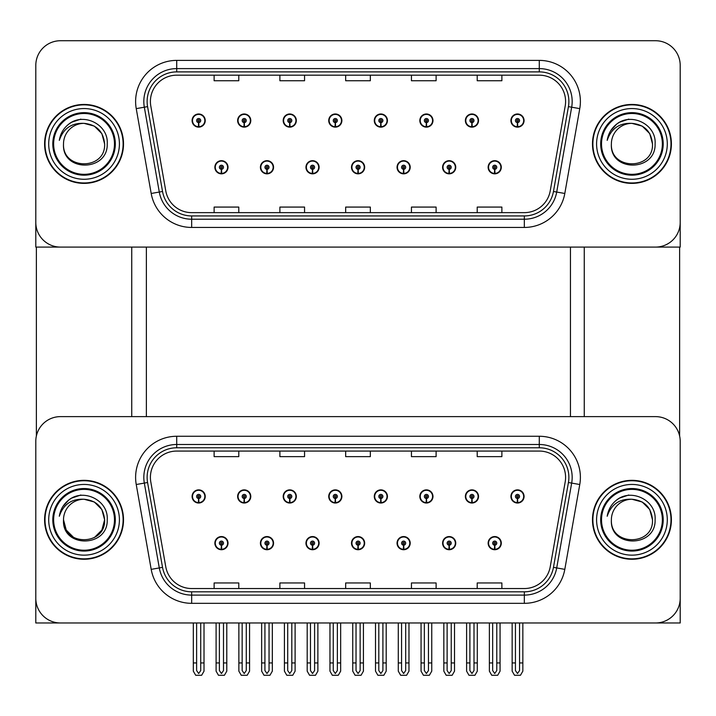 <?xml version="1.0" encoding="UTF-8"?>
<svg xmlns="http://www.w3.org/2000/svg" width="716" height="716" viewBox="0 0 716 716"><rect width="100%" height="100%" fill="white"/><g stroke="black" fill="none" stroke-linecap="round" stroke-linejoin="round"><path stroke-width="1.07" d="M351.502 543.149A6.578 6.578 0 0 0 358.081 549.727A6.578 6.578 0 0 0 364.659 543.149A6.578 6.578 0 0 0 358.081 536.57A6.578 6.578 0 0 0 351.502 543.149M397.049 543.149A6.578 6.578 0 0 0 403.627 549.727A6.578 6.578 0 0 0 410.205 543.149A6.578 6.578 0 0 0 403.627 536.57A6.578 6.578 0 0 0 397.049 543.149M305.956 543.149A6.578 6.578 0 0 0 312.534 549.727A6.578 6.578 0 0 0 319.112 543.149A6.578 6.578 0 0 0 312.534 536.57A6.578 6.578 0 0 0 305.956 543.149M260.409 543.149A6.578 6.578 0 0 0 266.987 549.727A6.578 6.578 0 0 0 273.566 543.149A6.578 6.578 0 0 0 266.987 536.57A6.578 6.578 0 0 0 260.409 543.149M214.863 543.149A6.578 6.578 0 0 0 221.441 549.727A6.578 6.578 0 0 0 228.019 543.149A6.578 6.578 0 0 0 221.441 536.57A6.578 6.578 0 0 0 214.863 543.149M442.595 543.149A6.578 6.578 0 0 0 449.174 549.727A6.578 6.578 0 0 0 455.752 543.149A6.578 6.578 0 0 0 449.174 536.57A6.578 6.578 0 0 0 442.595 543.149M465.373 496.448A6.578 6.578 0 0 0 471.951 503.026A6.578 6.578 0 0 0 478.53 496.448A6.578 6.578 0 0 0 471.951 489.869A6.578 6.578 0 0 0 465.373 496.448M419.827 496.448A6.578 6.578 0 0 0 426.405 503.026A6.578 6.578 0 0 0 432.983 496.448A6.578 6.578 0 0 0 426.405 489.869A6.578 6.578 0 0 0 419.827 496.448M374.28 496.448A6.578 6.578 0 0 0 380.858 503.026A6.578 6.578 0 0 0 387.437 496.448A6.578 6.578 0 0 0 380.858 489.869A6.578 6.578 0 0 0 374.28 496.448M328.733 496.448A6.578 6.578 0 0 0 335.312 503.026A6.578 6.578 0 0 0 341.89 496.448A6.578 6.578 0 0 0 335.312 489.869A6.578 6.578 0 0 0 328.733 496.448M283.187 496.448A6.578 6.578 0 0 0 289.765 503.026A6.578 6.578 0 0 0 296.335 496.448A6.578 6.578 0 0 0 289.765 489.869A6.578 6.578 0 0 0 283.187 496.448M237.64 496.448A6.578 6.578 0 0 0 244.219 503.026A6.578 6.578 0 0 0 250.788 496.448A6.578 6.578 0 0 0 244.219 489.869A6.578 6.578 0 0 0 237.64 496.448M192.094 496.448A6.578 6.578 0 0 0 198.663 503.026A6.578 6.578 0 0 0 205.241 496.448A6.578 6.578 0 0 0 198.663 489.869A6.578 6.578 0 0 0 192.094 496.448M488.142 543.149A6.578 6.578 0 0 0 494.72 549.727A6.578 6.578 0 0 0 501.298 543.149A6.578 6.578 0 0 0 494.72 536.57A6.578 6.578 0 0 0 488.142 543.149M510.92 496.448A6.578 6.578 0 0 0 517.498 503.026A6.578 6.578 0 0 0 524.076 496.448A6.578 6.578 0 0 0 517.498 489.869A6.578 6.578 0 0 0 510.92 496.448M680.2 622.983L680.2 441.28A24.666 24.666 0 0 0 655.534 416.623L60.466 416.623A24.666 24.666 0 0 0 35.8 441.28L35.8 622.983L680.2 622.983M146.377 247.092L146.377 416.623M570.446 247.092L570.446 416.623M351.502 167.258A6.578 6.578 0 0 0 358.081 173.836A6.578 6.578 0 0 0 364.659 167.258A6.578 6.578 0 0 0 358.081 160.688A6.578 6.578 0 0 0 351.502 167.258M397.049 167.258A6.578 6.578 0 0 0 403.627 173.836A6.578 6.578 0 0 0 410.205 167.258A6.578 6.578 0 0 0 403.627 160.688A6.578 6.578 0 0 0 397.049 167.258M305.956 167.258A6.578 6.578 0 0 0 312.534 173.836A6.578 6.578 0 0 0 319.112 167.258A6.578 6.578 0 0 0 312.534 160.688A6.578 6.578 0 0 0 305.956 167.258M260.409 167.258A6.578 6.578 0 0 0 266.987 173.836A6.578 6.578 0 0 0 273.566 167.258A6.578 6.578 0 0 0 266.987 160.688A6.578 6.578 0 0 0 260.409 167.258M214.863 167.258A6.578 6.578 0 0 0 221.441 173.836A6.578 6.578 0 0 0 228.019 167.258A6.578 6.578 0 0 0 221.441 160.688A6.578 6.578 0 0 0 214.863 167.258M442.595 167.258A6.578 6.578 0 0 0 449.174 173.836A6.578 6.578 0 0 0 455.752 167.258A6.578 6.578 0 0 0 449.174 160.688A6.578 6.578 0 0 0 442.595 167.258M465.373 120.565A6.578 6.578 0 0 0 471.951 127.144A6.578 6.578 0 0 0 478.53 120.565A6.578 6.578 0 0 0 471.951 113.987A6.578 6.578 0 0 0 465.373 120.565M419.827 120.565A6.578 6.578 0 0 0 426.405 127.144A6.578 6.578 0 0 0 432.983 120.565A6.578 6.578 0 0 0 426.405 113.987A6.578 6.578 0 0 0 419.827 120.565M374.28 120.565A6.578 6.578 0 0 0 380.858 127.144A6.578 6.578 0 0 0 387.437 120.565A6.578 6.578 0 0 0 380.858 113.987A6.578 6.578 0 0 0 374.28 120.565M328.733 120.565A6.578 6.578 0 0 0 335.312 127.144A6.578 6.578 0 0 0 341.89 120.565A6.578 6.578 0 0 0 335.312 113.987A6.578 6.578 0 0 0 328.733 120.565M283.187 120.565A6.578 6.578 0 0 0 289.765 127.144A6.578 6.578 0 0 0 296.335 120.565A6.578 6.578 0 0 0 289.765 113.987A6.578 6.578 0 0 0 283.187 120.565M237.64 120.565A6.578 6.578 0 0 0 244.219 127.144A6.578 6.578 0 0 0 250.788 120.565A6.578 6.578 0 0 0 244.219 113.987A6.578 6.578 0 0 0 237.64 120.565M192.094 120.565A6.578 6.578 0 0 0 198.663 127.144A6.578 6.578 0 0 0 205.241 120.565A6.578 6.578 0 0 0 198.663 113.987A6.578 6.578 0 0 0 192.094 120.565M488.142 167.258A6.578 6.578 0 0 0 494.72 173.836A6.578 6.578 0 0 0 501.298 167.258A6.578 6.578 0 0 0 494.72 160.688A6.578 6.578 0 0 0 488.142 167.258M510.92 120.565A6.578 6.578 0 0 0 517.498 127.144A6.578 6.578 0 0 0 524.076 120.565A6.578 6.578 0 0 0 517.498 113.987A6.578 6.578 0 0 0 510.92 120.565M680.2 247.092L680.2 65.398A24.666 24.666 0 0 0 655.534 40.731L60.466 40.731A24.666 24.666 0 0 0 35.8 65.398L35.8 247.092L680.2 247.092M44.598 519.798A39.461 39.461 0 0 0 84.058 559.259A39.461 39.461 0 0 0 123.519 519.798A39.461 39.461 0 0 0 84.058 480.338A39.461 39.461 0 0 0 44.598 519.798M592.481 519.798A39.461 39.461 0 0 0 631.942 559.259A39.461 39.461 0 0 0 671.402 519.798A39.461 39.461 0 0 0 631.942 480.338A39.461 39.461 0 0 0 592.481 519.798M150.405 477.375A26.313 26.313 0 0 1 176.718 451.071L539.282 451.071A26.313 26.313 0 0 1 565.192 481.949L550.228 566.795A26.313 26.313 0 0 1 524.327 588.534L191.673 588.534A26.313 26.313 0 0 1 165.772 566.795L150.808 481.949A26.313 26.313 0 0 1 150.405 477.375M147.12 477.375A29.598 29.598 0 0 0 147.568 482.512L162.532 567.358A29.598 29.598 0 0 0 191.673 591.819L524.327 591.819A29.598 29.598 0 0 0 553.468 567.358L568.432 482.512A29.598 29.598 0 0 0 539.282 447.777L176.718 447.777A29.598 29.598 0 0 0 147.12 477.375M136.237 484.517A41.107 41.107 0 0 1 176.718 436.268L539.282 436.268A41.107 41.107 0 0 1 579.763 484.517L564.808 569.363A41.107 41.107 0 0 1 524.327 603.328L191.673 603.328A41.107 41.107 0 0 1 151.192 569.363L136.237 484.517L144.328 483.085A32.882 32.882 0 0 1 176.718 444.493L539.282 444.493A32.882 32.882 0 0 1 571.672 483.085L556.708 567.931A32.882 32.882 0 0 1 524.327 595.103L191.673 595.103A32.882 32.882 0 0 1 159.292 567.931L144.328 483.085A32.882 32.882 0 0 1 143.826 477.375M655.534 416.623L60.466 416.623M35.8 441.28L35.8 598.316A24.666 24.666 0 0 0 60.466 622.983L655.534 622.983A24.666 24.666 0 0 0 680.2 598.316L680.2 441.28M345.667 451.071L345.667 456.638L370.333 456.638L370.333 451.071M279.893 451.071L279.893 456.638L304.56 456.638L304.56 451.071M214.12 451.071L214.12 456.638L238.786 456.638L238.786 451.071M411.44 451.071L411.44 456.638L436.107 456.638L436.107 451.071M477.214 451.071L477.214 456.638L501.88 456.638L501.88 451.071M370.333 588.534L370.333 582.958L345.667 582.958L345.667 588.534M304.56 588.534L304.56 582.958L279.893 582.958L279.893 588.534M238.786 588.534L238.786 582.958L214.12 582.958L214.12 588.534M436.107 588.534L436.107 582.958L411.44 582.958L411.44 588.534M501.88 588.534L501.88 582.958L477.214 582.958L477.214 588.534M44.598 143.916A39.461 39.461 0 0 0 84.058 183.377A39.461 39.461 0 0 0 123.519 143.916A39.461 39.461 0 0 0 84.058 104.447A39.461 39.461 0 0 0 44.598 143.916M592.481 143.916A39.461 39.461 0 0 0 631.942 183.377A39.461 39.461 0 0 0 671.402 143.916A39.461 39.461 0 0 0 631.942 104.447A39.461 39.461 0 0 0 592.481 143.916M150.405 101.493A26.313 26.313 0 0 1 176.718 75.18L539.282 75.18A26.313 26.313 0 0 1 565.192 106.058L550.228 190.904A26.313 26.313 0 0 1 524.327 212.643L191.673 212.643A26.313 26.313 0 0 1 165.772 190.904L150.808 106.058A26.313 26.313 0 0 1 150.405 101.493M147.12 101.493A29.598 29.598 0 0 0 147.568 106.63L162.532 191.476A29.598 29.598 0 0 0 191.673 215.937L524.327 215.937A29.598 29.598 0 0 0 553.468 191.476L568.432 106.63A29.598 29.598 0 0 0 539.282 71.895L176.718 71.895A29.598 29.598 0 0 0 147.12 101.493M136.237 108.626A41.107 41.107 0 0 1 176.718 60.386L539.282 60.386A41.107 41.107 0 0 1 579.763 108.626L564.808 193.472A41.107 41.107 0 0 1 524.327 227.446L191.673 227.446A41.107 41.107 0 0 1 151.192 193.472L136.237 108.626L144.328 107.203A32.882 32.882 0 0 1 176.718 68.602L539.282 68.602A32.882 32.882 0 0 1 571.672 107.203L556.708 192.049A32.882 32.882 0 0 1 524.327 219.221L191.673 219.221A32.882 32.882 0 0 1 159.292 192.049L144.328 107.203A32.882 32.882 0 0 1 143.826 101.493M655.534 40.731L60.466 40.731M35.8 65.398L35.8 222.425A24.666 24.666 0 0 0 60.466 247.092L655.534 247.092A24.666 24.666 0 0 0 680.2 222.425L680.2 65.398M553.468 191.476L556.708 192.049L571.672 107.203L579.763 108.626M345.667 75.18L345.667 80.747L370.333 80.747L370.333 75.18M279.893 75.18L279.893 80.747L304.56 80.747L304.56 75.18M214.12 75.18L214.12 80.747L238.786 80.747L238.786 75.18M411.44 75.18L411.44 80.747L436.107 80.747L436.107 75.18M477.214 75.18L477.214 80.747L501.88 80.747L501.88 75.18M370.333 212.643L370.333 207.076L345.667 207.076L345.667 212.643M304.56 212.643L304.56 207.076L279.893 207.076L279.893 212.643M238.786 212.643L238.786 207.076L214.12 207.076L214.12 212.643M436.107 212.643L436.107 207.076L411.44 207.076L411.44 212.643M501.88 212.643L501.88 207.076L477.214 207.076L477.214 212.643M496.779 622.983L496.779 670.57L494.72 673.505L492.671 670.57L492.671 662.935L489.377 662.935L489.377 671.16L491.749 675.269L497.692 675.269L500.063 671.16L500.063 622.983M494.631 545.198L494.452 549.306A6.167 6.167 0 0 1 488.554 543.149A6.167 6.167 0 0 1 494.72 536.982A6.167 6.167 0 0 1 500.887 543.149A6.167 6.167 0 0 1 494.989 549.306L494.81 545.198A2.058 2.058 0 0 0 496.779 543.149A2.058 2.058 0 0 0 494.72 541.09A2.058 2.058 0 0 0 492.671 543.149A2.058 2.058 0 0 0 494.631 545.198L494.684 543.972A0.823 0.823 0 0 1 493.897 543.149A0.823 0.823 0 0 1 494.72 542.325A0.823 0.823 0 0 1 495.544 543.149A0.823 0.823 0 0 1 494.756 543.972L494.81 545.198M489.377 622.983L489.377 662.935M492.671 622.983L492.671 662.935M496.779 662.935L500.063 662.935M519.556 622.983L519.556 670.57L517.498 673.505L515.439 670.57L515.439 662.935L512.155 662.935L512.155 671.16L514.527 675.269L520.469 675.269L522.841 671.16L522.841 622.983M517.408 498.506L517.229 502.614A6.167 6.167 0 0 1 511.331 496.448A6.167 6.167 0 0 1 517.498 490.281A6.167 6.167 0 0 1 523.664 496.448A6.167 6.167 0 0 1 517.766 502.614L517.587 498.506A2.058 2.058 0 0 0 519.556 496.448A2.058 2.058 0 0 0 517.498 494.398A2.058 2.058 0 0 0 515.439 496.448A2.058 2.058 0 0 0 517.408 498.506L517.462 497.271A0.823 0.823 0 0 1 516.675 496.448A0.823 0.823 0 0 1 517.498 495.624A0.823 0.823 0 0 1 518.321 496.448A0.823 0.823 0 0 1 517.534 497.271L517.587 498.506M512.155 622.983L512.155 662.935M515.439 622.983L515.439 662.935M519.556 662.935L522.841 662.935M494.631 169.316L494.452 173.424A6.167 6.167 0 0 1 488.554 167.258A6.167 6.167 0 0 1 494.72 161.091A6.167 6.167 0 0 1 500.887 167.258A6.167 6.167 0 0 1 494.989 173.424L494.81 169.316A2.058 2.058 0 0 0 496.779 167.258A2.058 2.058 0 0 0 494.72 165.208A2.058 2.058 0 0 0 492.671 167.258A2.058 2.058 0 0 0 494.631 169.316L494.684 168.081A0.823 0.823 0 0 1 493.897 167.258A0.823 0.823 0 0 1 494.72 166.443A0.823 0.823 0 0 1 495.544 167.258A0.823 0.823 0 0 1 494.756 168.081L494.81 169.316M517.408 122.615L517.229 126.723A6.167 6.167 0 0 1 511.331 120.565A6.167 6.167 0 0 1 517.498 114.399A6.167 6.167 0 0 1 523.664 120.565A6.167 6.167 0 0 1 517.766 126.723L517.587 122.615A2.058 2.058 0 0 0 519.556 120.565A2.058 2.058 0 0 0 517.498 118.507A2.058 2.058 0 0 0 515.439 120.565A2.058 2.058 0 0 0 517.408 122.615L517.462 121.389A0.823 0.823 0 0 1 516.675 120.565A0.823 0.823 0 0 1 517.498 119.742A0.823 0.823 0 0 1 518.321 120.565A0.823 0.823 0 0 1 517.534 121.389L517.587 122.615M471.862 122.615L471.683 126.723A6.167 6.167 0 0 1 465.785 120.565A6.167 6.167 0 0 1 471.951 114.399A6.167 6.167 0 0 1 478.118 120.565A6.167 6.167 0 0 1 472.22 126.723L472.041 122.615A2.058 2.058 0 0 0 474.001 120.565A2.058 2.058 0 0 0 471.951 118.507A2.058 2.058 0 0 0 469.893 120.565A2.058 2.058 0 0 0 471.862 122.615L471.916 121.389A0.823 0.823 0 0 1 471.128 120.565A0.823 0.823 0 0 1 471.951 119.742A0.823 0.823 0 0 1 472.775 120.565A0.823 0.823 0 0 1 471.987 121.389L472.041 122.615M426.315 122.615L426.136 126.723A6.167 6.167 0 0 1 420.238 120.565A6.167 6.167 0 0 1 426.405 114.399A6.167 6.167 0 0 1 432.571 120.565A6.167 6.167 0 0 1 426.673 126.723L426.494 122.615A2.058 2.058 0 0 0 428.454 120.565A2.058 2.058 0 0 0 426.405 118.507A2.058 2.058 0 0 0 424.346 120.565A2.058 2.058 0 0 0 426.315 122.615L426.369 121.389A0.823 0.823 0 0 1 425.581 120.565A0.823 0.823 0 0 1 426.405 119.742A0.823 0.823 0 0 1 427.228 120.565A0.823 0.823 0 0 1 426.441 121.389L426.494 122.615M380.769 122.615L380.59 126.723A6.167 6.167 0 0 1 374.692 120.565A6.167 6.167 0 0 1 380.858 114.399A6.167 6.167 0 0 1 387.025 120.565A6.167 6.167 0 0 1 381.127 126.723L380.948 122.615A2.058 2.058 0 0 0 382.908 120.565A2.058 2.058 0 0 0 380.858 118.507A2.058 2.058 0 0 0 378.8 120.565A2.058 2.058 0 0 0 380.769 122.615L380.822 121.389A0.823 0.823 0 0 1 380.035 120.565A0.823 0.823 0 0 1 380.858 119.742A0.823 0.823 0 0 1 381.682 120.565A0.823 0.823 0 0 1 380.894 121.389L380.948 122.615M335.222 122.615L335.043 126.723A6.167 6.167 0 0 1 329.145 120.565A6.167 6.167 0 0 1 335.312 114.399A6.167 6.167 0 0 1 341.478 120.565A6.167 6.167 0 0 1 335.58 126.723L335.401 122.615A2.058 2.058 0 0 0 337.361 120.565A2.058 2.058 0 0 0 335.312 118.507A2.058 2.058 0 0 0 333.253 120.565A2.058 2.058 0 0 0 335.222 122.615L335.276 121.389A0.823 0.823 0 0 1 334.488 120.565A0.823 0.823 0 0 1 335.312 119.742A0.823 0.823 0 0 1 336.135 120.565A0.823 0.823 0 0 1 335.348 121.389L335.401 122.615M474.001 622.983L474.001 670.57L471.951 673.505L469.893 670.57L469.893 662.935L466.608 662.935L466.608 671.16L468.98 675.269L474.923 675.269L477.295 671.16L477.295 622.983M471.862 498.506L471.683 502.614A6.167 6.167 0 0 1 465.785 496.448A6.167 6.167 0 0 1 471.951 490.281A6.167 6.167 0 0 1 478.118 496.448A6.167 6.167 0 0 1 472.22 502.614L472.041 498.506A2.058 2.058 0 0 0 474.001 496.448A2.058 2.058 0 0 0 471.951 494.398A2.058 2.058 0 0 0 469.893 496.448A2.058 2.058 0 0 0 471.862 498.506L471.916 497.271A0.823 0.823 0 0 1 471.128 496.448A0.823 0.823 0 0 1 471.951 495.624A0.823 0.823 0 0 1 472.775 496.448A0.823 0.823 0 0 1 471.987 497.271L472.041 498.506M466.608 622.983L466.608 662.935M469.893 622.983L469.893 662.935M474.001 662.935L477.295 662.935M428.454 622.983L428.454 670.57L426.405 673.505L424.346 670.57L424.346 662.935L421.062 662.935L421.062 671.16L423.433 675.269L429.376 675.269L431.748 671.16L431.748 622.983M426.315 498.506L426.136 502.614A6.167 6.167 0 0 1 420.238 496.448A6.167 6.167 0 0 1 426.405 490.281A6.167 6.167 0 0 1 432.571 496.448A6.167 6.167 0 0 1 426.673 502.614L426.494 498.506A2.058 2.058 0 0 0 428.454 496.448A2.058 2.058 0 0 0 426.405 494.398A2.058 2.058 0 0 0 424.346 496.448A2.058 2.058 0 0 0 426.315 498.506L426.369 497.271A0.823 0.823 0 0 1 425.581 496.448A0.823 0.823 0 0 1 426.405 495.624A0.823 0.823 0 0 1 427.228 496.448A0.823 0.823 0 0 1 426.441 497.271L426.494 498.506M421.062 622.983L421.062 662.935M424.346 622.983L424.346 662.935M428.454 662.935L431.748 662.935M382.908 622.983L382.908 670.57L380.858 673.505L378.8 670.57L378.8 662.935L375.515 662.935L375.515 671.16L377.887 675.269L383.83 675.269L386.201 671.16L386.201 622.983M380.769 498.506L380.59 502.614A6.167 6.167 0 0 1 374.692 496.448A6.167 6.167 0 0 1 380.858 490.281A6.167 6.167 0 0 1 387.025 496.448A6.167 6.167 0 0 1 381.127 502.614L380.948 498.506A2.058 2.058 0 0 0 382.908 496.448A2.058 2.058 0 0 0 380.858 494.398A2.058 2.058 0 0 0 378.8 496.448A2.058 2.058 0 0 0 380.769 498.506L380.822 497.271A0.823 0.823 0 0 1 380.035 496.448A0.823 0.823 0 0 1 380.858 495.624A0.823 0.823 0 0 1 381.682 496.448A0.823 0.823 0 0 1 380.894 497.271L380.948 498.506M375.515 622.983L375.515 662.935M378.8 622.983L378.8 662.935M382.908 662.935L386.201 662.935M337.361 622.983L337.361 670.57L335.312 673.505L333.253 670.57L333.253 662.935L329.969 662.935L329.969 671.16L332.34 675.269L338.283 675.269L340.655 671.16L340.655 622.983M335.222 498.506L335.043 502.614A6.167 6.167 0 0 1 329.145 496.448A6.167 6.167 0 0 1 335.312 490.281A6.167 6.167 0 0 1 341.478 496.448A6.167 6.167 0 0 1 335.58 502.614L335.401 498.506A2.058 2.058 0 0 0 337.361 496.448A2.058 2.058 0 0 0 335.312 494.398A2.058 2.058 0 0 0 333.253 496.448A2.058 2.058 0 0 0 335.222 498.506L335.276 497.271A0.823 0.823 0 0 1 334.488 496.448A0.823 0.823 0 0 1 335.312 495.624A0.823 0.823 0 0 1 336.135 496.448A0.823 0.823 0 0 1 335.348 497.271L335.401 498.506M329.969 622.983L329.969 662.935M333.253 622.983L333.253 662.935M337.361 662.935L340.655 662.935M451.232 622.983L451.232 670.57L449.174 673.505L447.124 670.57L447.124 662.935L443.83 662.935L443.83 671.16L446.202 675.269L452.145 675.269L454.517 671.16L454.517 622.983M449.084 545.198L448.905 549.306A6.167 6.167 0 0 1 443.007 543.149A6.167 6.167 0 0 1 449.174 536.982A6.167 6.167 0 0 1 455.34 543.149A6.167 6.167 0 0 1 449.442 549.306L449.263 545.198A2.058 2.058 0 0 0 451.232 543.149A2.058 2.058 0 0 0 449.174 541.09A2.058 2.058 0 0 0 447.124 543.149A2.058 2.058 0 0 0 449.084 545.198L449.138 543.972A0.823 0.823 0 0 1 448.35 543.149A0.823 0.823 0 0 1 449.174 542.325A0.823 0.823 0 0 1 449.997 543.149A0.823 0.823 0 0 1 449.209 543.972L449.263 545.198M443.83 622.983L443.83 662.935M447.124 622.983L447.124 662.935M451.232 662.935L454.517 662.935M405.686 622.983L405.686 670.57L403.627 673.505L401.578 670.57L401.578 662.935L398.284 662.935L398.284 671.16L400.656 675.269L406.599 675.269L408.97 671.16L408.97 622.983M403.538 545.198L403.359 549.306A6.167 6.167 0 0 1 397.461 543.149A6.167 6.167 0 0 1 403.627 536.982A6.167 6.167 0 0 1 409.794 543.149A6.167 6.167 0 0 1 403.896 549.306L403.717 545.198A2.058 2.058 0 0 0 405.686 543.149A2.058 2.058 0 0 0 403.627 541.09A2.058 2.058 0 0 0 401.578 543.149A2.058 2.058 0 0 0 403.538 545.198L403.591 543.972A0.823 0.823 0 0 1 402.804 543.149A0.823 0.823 0 0 1 403.627 542.325A0.823 0.823 0 0 1 404.45 543.149A0.823 0.823 0 0 1 403.663 543.972L403.717 545.198M398.284 622.983L398.284 662.935M401.578 622.983L401.578 662.935M405.686 662.935L408.97 662.935M360.139 622.983L360.139 670.57L358.081 673.505L356.031 670.57L356.031 662.935L352.737 662.935L352.737 671.16L355.109 675.269L361.052 675.269L363.424 671.16L363.424 622.983M357.991 545.198L357.812 549.306A6.167 6.167 0 0 1 351.914 543.149A6.167 6.167 0 0 1 358.081 536.982A6.167 6.167 0 0 1 364.247 543.149A6.167 6.167 0 0 1 358.349 549.306L358.17 545.198A2.058 2.058 0 0 0 360.139 543.149A2.058 2.058 0 0 0 358.081 541.09A2.058 2.058 0 0 0 356.031 543.149A2.058 2.058 0 0 0 357.991 545.198L358.045 543.972A0.823 0.823 0 0 1 357.257 543.149A0.823 0.823 0 0 1 358.081 542.325A0.823 0.823 0 0 1 358.904 543.149A0.823 0.823 0 0 1 358.116 543.972L358.17 545.198M352.737 622.983L352.737 662.935M356.031 622.983L356.031 662.935M360.139 662.935L363.424 662.935M449.084 169.316L448.905 173.424A6.167 6.167 0 0 1 443.007 167.258A6.167 6.167 0 0 1 449.174 161.091A6.167 6.167 0 0 1 455.34 167.258A6.167 6.167 0 0 1 449.442 173.424L449.263 169.316A2.058 2.058 0 0 0 451.232 167.258A2.058 2.058 0 0 0 449.174 165.208A2.058 2.058 0 0 0 447.124 167.258A2.058 2.058 0 0 0 449.084 169.316L449.138 168.081A0.823 0.823 0 0 1 448.35 167.258A0.823 0.823 0 0 1 449.174 166.443A0.823 0.823 0 0 1 449.997 167.258A0.823 0.823 0 0 1 449.209 168.081L449.263 169.316M403.538 169.316L403.359 173.424A6.167 6.167 0 0 1 397.461 167.258A6.167 6.167 0 0 1 403.627 161.091A6.167 6.167 0 0 1 409.794 167.258A6.167 6.167 0 0 1 403.896 173.424L403.717 169.316A2.058 2.058 0 0 0 405.686 167.258A2.058 2.058 0 0 0 403.627 165.208A2.058 2.058 0 0 0 401.578 167.258A2.058 2.058 0 0 0 403.538 169.316L403.591 168.081A0.823 0.823 0 0 1 402.804 167.258A0.823 0.823 0 0 1 403.627 166.443A0.823 0.823 0 0 1 404.45 167.258A0.823 0.823 0 0 1 403.663 168.081L403.717 169.316M357.991 169.316L357.812 173.424A6.167 6.167 0 0 1 351.914 167.258A6.167 6.167 0 0 1 358.081 161.091A6.167 6.167 0 0 1 364.247 167.258A6.167 6.167 0 0 1 358.349 173.424L358.17 169.316A2.058 2.058 0 0 0 360.139 167.258A2.058 2.058 0 0 0 358.081 165.208A2.058 2.058 0 0 0 356.031 167.258A2.058 2.058 0 0 0 357.991 169.316L358.045 168.081A0.823 0.823 0 0 1 357.257 167.258A0.823 0.823 0 0 1 358.081 166.443A0.823 0.823 0 0 1 358.904 167.258A0.823 0.823 0 0 1 358.116 168.081L358.17 169.316M36.373 247.092L36.373 435.99M131.744 247.092L131.744 416.623M584.256 247.092L584.256 416.623M679.627 247.092L679.627 435.99M114.479 519.798A30.421 30.421 0 0 1 84.058 550.219A30.421 30.421 0 0 1 53.637 519.798A30.421 30.421 0 0 1 84.058 489.377A30.421 30.421 0 0 1 114.479 519.798M45.01 519.798A39.049 39.049 0 0 1 84.058 480.749A39.049 39.049 0 0 1 123.116 519.798A39.049 39.049 0 0 1 84.058 558.847A39.049 39.049 0 0 1 45.01 519.798M84.058 499.249C96.544 500.466 103.39 507.313 104.617 519.798C105.87 546.317 62.247 546.317 63.509 519.798L66.257 530.073L73.784 537.6L66.257 530.073L63.509 519.798A20.558 20.558 0 0 1 84.058 499.249L94.333 501.997L101.86 509.523L104.617 519.798L101.86 509.523L94.333 501.997L84.058 499.249L94.333 501.997L101.86 509.523L104.617 519.798L101.86 509.523L94.333 501.997L84.058 499.249C71.618 498.649 63.366 504.324 59.312 516.263C60.35 509.631 63.491 504.225 68.727 500.045C83.557 487.927 108.743 500.457 107.221 519.798C108.17 547.695 61.683 548.34 63.509 519.798C62.247 546.317 105.87 546.317 104.617 519.798L101.86 530.073L94.333 537.6L101.86 530.073L104.617 519.798L101.86 530.073L94.333 537.6M104.617 519.798C105.87 546.317 62.247 546.317 63.509 519.798M68.7 500.072L71.555 498.148L80.872 494.998M62.766 506.695L68.727 500.045M662.363 143.916A30.421 30.421 0 0 1 631.942 174.328A30.421 30.421 0 0 1 601.521 143.916A30.421 30.421 0 0 1 631.942 113.495A30.421 30.421 0 0 1 662.363 143.916M592.884 143.916A39.049 39.049 0 0 1 631.942 104.858A39.049 39.049 0 0 1 670.99 143.916A39.049 39.049 0 0 1 631.942 182.965A39.049 39.049 0 0 1 592.884 143.916M631.942 123.358C619.501 122.767 611.249 128.441 607.186 140.381C608.233 133.74 611.375 128.334 616.601 124.163C631.44 112.045 656.626 124.566 655.095 143.916C656.053 171.804 609.567 172.458 611.383 143.916C610.13 170.426 653.753 170.426 652.491 143.916C653.753 170.426 610.13 170.426 611.383 143.916C610.13 170.426 653.753 170.426 652.491 143.916C653.753 170.426 610.13 170.426 611.383 143.916A20.558 20.558 0 0 1 631.942 123.358L642.216 126.114L649.743 133.632L652.491 143.916L649.743 133.632L642.216 126.114L631.942 123.358L642.216 126.114L649.743 133.632L652.491 143.916L649.743 133.632L642.216 126.114L631.942 123.358C644.427 124.575 651.274 131.431 652.491 143.916M616.583 124.181L619.438 122.257L628.755 119.116M610.65 130.804L616.601 124.163M662.363 519.798A30.421 30.421 0 0 1 631.942 550.219A30.421 30.421 0 0 1 601.521 519.798A30.421 30.421 0 0 1 631.942 489.377A30.421 30.421 0 0 1 662.363 519.798M592.884 519.798A39.049 39.049 0 0 1 631.942 480.749A39.049 39.049 0 0 1 670.99 519.798A39.049 39.049 0 0 1 631.942 558.847A39.049 39.049 0 0 1 592.884 519.798M631.942 499.249C619.501 498.649 611.249 504.324 607.186 516.263C608.233 509.631 611.375 504.225 616.601 500.045C631.44 487.927 656.626 500.457 655.095 519.798C656.053 547.695 609.567 548.34 611.383 519.798C610.13 546.317 653.753 546.317 652.491 519.798C653.753 546.317 610.13 546.317 611.383 519.798C610.13 546.317 653.753 546.317 652.491 519.798C653.753 546.317 610.13 546.317 611.383 519.798A20.558 20.558 0 0 1 631.942 499.249L642.216 501.997L649.743 509.523L652.491 519.798L649.743 509.523L642.216 501.997L631.942 499.249L642.216 501.997L649.743 509.523L652.491 519.798L649.743 509.523L642.216 501.997L631.942 499.249C644.427 500.466 651.274 507.313 652.491 519.798M616.583 500.072L619.438 498.148L628.755 494.998M114.479 143.916A30.421 30.421 0 0 1 84.058 174.328A30.421 30.421 0 0 1 53.637 143.916A30.421 30.421 0 0 1 84.058 113.495A30.421 30.421 0 0 1 114.479 143.916M45.01 143.916A39.049 39.049 0 0 1 84.058 104.858A39.049 39.049 0 0 1 123.116 143.916A39.049 39.049 0 0 1 84.058 182.965A39.049 39.049 0 0 1 45.01 143.916M84.058 123.358C71.618 122.767 63.366 128.441 59.312 140.381C60.35 133.74 63.491 128.334 68.727 124.163C83.557 112.045 108.743 124.566 107.221 143.916C108.17 171.804 61.683 172.458 63.509 143.916C62.247 170.426 105.87 170.426 104.617 143.916C105.87 170.426 62.247 170.426 63.509 143.916C62.247 170.426 105.87 170.426 104.617 143.916C105.87 170.426 62.247 170.426 63.509 143.916A20.558 20.558 0 0 1 84.058 123.358L94.333 126.114L101.86 133.632L104.617 143.916L101.86 133.632L94.333 126.114L84.058 123.358L94.333 126.114L101.86 133.632L104.617 143.916L101.86 133.632L94.333 126.114L84.058 123.358C96.544 124.575 103.39 131.431 104.617 143.916M68.7 124.181L71.555 122.257L80.872 119.116M291.815 622.983L291.815 670.57L289.765 673.505L287.707 670.57L287.707 662.935L284.422 662.935L284.422 671.16L286.794 675.269L292.737 675.269L295.108 671.16L295.108 622.983M289.676 498.506L289.497 502.614A6.167 6.167 0 0 1 283.599 496.448A6.167 6.167 0 0 1 289.765 490.281A6.167 6.167 0 0 1 295.932 496.448A6.167 6.167 0 0 1 290.034 502.614L289.855 498.506A2.058 2.058 0 0 0 291.815 496.448A2.058 2.058 0 0 0 289.765 494.398A2.058 2.058 0 0 0 287.707 496.448A2.058 2.058 0 0 0 289.676 498.506L289.729 497.271A0.823 0.823 0 0 1 288.942 496.448A0.823 0.823 0 0 1 289.765 495.624A0.823 0.823 0 0 1 290.58 496.448A0.823 0.823 0 0 1 289.801 497.271L289.855 498.506M284.422 622.983L284.422 662.935M287.707 622.983L287.707 662.935M291.815 662.935L295.108 662.935M246.268 622.983L246.268 670.57L244.219 673.505L242.16 670.57L242.16 662.935L238.867 662.935L238.867 671.16L241.247 675.269L247.181 675.269L249.562 671.16L249.562 622.983M244.129 498.506L243.95 502.614A6.167 6.167 0 0 1 238.052 496.448A6.167 6.167 0 0 1 244.219 490.281A6.167 6.167 0 0 1 250.385 496.448A6.167 6.167 0 0 1 244.487 502.614L244.308 498.506A2.058 2.058 0 0 0 246.268 496.448A2.058 2.058 0 0 0 244.219 494.398A2.058 2.058 0 0 0 242.16 496.448A2.058 2.058 0 0 0 244.129 498.506L244.183 497.271A0.823 0.823 0 0 1 243.395 496.448A0.823 0.823 0 0 1 244.219 495.624A0.823 0.823 0 0 1 245.033 496.448A0.823 0.823 0 0 1 244.254 497.271L244.308 498.506M238.867 622.983L238.867 662.935M242.16 622.983L242.16 662.935M246.268 662.935L249.562 662.935M200.722 622.983L200.722 670.57L198.663 673.505L196.614 670.57L196.614 662.935L193.32 662.935L193.32 671.16L195.701 675.269L201.635 675.269L204.015 671.16L204.015 622.983M198.574 498.506L198.395 502.614A6.167 6.167 0 0 1 192.506 496.448A6.167 6.167 0 0 1 198.663 490.281A6.167 6.167 0 0 1 204.83 496.448A6.167 6.167 0 0 1 198.941 502.614L198.762 498.506A2.058 2.058 0 0 0 200.722 496.448A2.058 2.058 0 0 0 198.663 494.398A2.058 2.058 0 0 0 196.614 496.448A2.058 2.058 0 0 0 198.574 498.506L198.627 497.271A0.823 0.823 0 0 1 197.849 496.448A0.823 0.823 0 0 1 198.663 495.624A0.823 0.823 0 0 1 199.487 496.448A0.823 0.823 0 0 1 198.708 497.271L198.762 498.506M193.32 622.983L193.32 662.935M196.614 622.983L196.614 662.935M200.722 662.935L204.015 662.935M289.676 122.615L289.497 126.723A6.167 6.167 0 0 1 283.599 120.565A6.167 6.167 0 0 1 289.765 114.399A6.167 6.167 0 0 1 295.932 120.565A6.167 6.167 0 0 1 290.034 126.723L289.855 122.615A2.058 2.058 0 0 0 291.815 120.565A2.058 2.058 0 0 0 289.765 118.507A2.058 2.058 0 0 0 287.707 120.565A2.058 2.058 0 0 0 289.676 122.615L289.729 121.389A0.823 0.823 0 0 1 288.942 120.565A0.823 0.823 0 0 1 289.765 119.742A0.823 0.823 0 0 1 290.58 120.565A0.823 0.823 0 0 1 289.801 121.389L289.855 122.615M244.129 122.615L243.95 126.723A6.167 6.167 0 0 1 238.052 120.565A6.167 6.167 0 0 1 244.219 114.399A6.167 6.167 0 0 1 250.385 120.565A6.167 6.167 0 0 1 244.487 126.723L244.308 122.615A2.058 2.058 0 0 0 246.268 120.565A2.058 2.058 0 0 0 244.219 118.507A2.058 2.058 0 0 0 242.16 120.565A2.058 2.058 0 0 0 244.129 122.615L244.183 121.389A0.823 0.823 0 0 1 243.395 120.565A0.823 0.823 0 0 1 244.219 119.742A0.823 0.823 0 0 1 245.033 120.565A0.823 0.823 0 0 1 244.254 121.389L244.308 122.615M198.574 122.615L198.395 126.723A6.167 6.167 0 0 1 192.506 120.565A6.167 6.167 0 0 1 198.663 114.399A6.167 6.167 0 0 1 204.83 120.565A6.167 6.167 0 0 1 198.941 126.723L198.762 122.615A2.058 2.058 0 0 0 200.722 120.565A2.058 2.058 0 0 0 198.663 118.507A2.058 2.058 0 0 0 196.614 120.565A2.058 2.058 0 0 0 198.574 122.615L198.627 121.389A0.823 0.823 0 0 1 197.849 120.565A0.823 0.823 0 0 1 198.663 119.742A0.823 0.823 0 0 1 199.487 120.565A0.823 0.823 0 0 1 198.708 121.389L198.762 122.615M312.445 169.316L312.265 173.424A6.167 6.167 0 0 1 306.367 167.258A6.167 6.167 0 0 1 312.534 161.091A6.167 6.167 0 0 1 318.701 167.258A6.167 6.167 0 0 1 312.803 173.424L312.624 169.316A2.058 2.058 0 0 0 314.593 167.258A2.058 2.058 0 0 0 312.534 165.208A2.058 2.058 0 0 0 310.476 167.258A2.058 2.058 0 0 0 312.445 169.316L312.498 168.081A0.823 0.823 0 0 1 311.711 167.258A0.823 0.823 0 0 1 312.534 166.443A0.823 0.823 0 0 1 313.357 167.258A0.823 0.823 0 0 1 312.57 168.081L312.624 169.316M266.898 169.316L266.719 173.424A6.167 6.167 0 0 1 260.821 167.258A6.167 6.167 0 0 1 266.987 161.091A6.167 6.167 0 0 1 273.154 167.258A6.167 6.167 0 0 1 267.256 173.424L267.077 169.316A2.058 2.058 0 0 0 269.046 167.258A2.058 2.058 0 0 0 266.987 165.208A2.058 2.058 0 0 0 264.929 167.258A2.058 2.058 0 0 0 266.898 169.316L266.952 168.081A0.823 0.823 0 0 1 266.164 167.258A0.823 0.823 0 0 1 266.987 166.443A0.823 0.823 0 0 1 267.811 167.258A0.823 0.823 0 0 1 267.023 168.081L267.077 169.316M221.351 169.316L221.172 173.424A6.167 6.167 0 0 1 215.274 167.258A6.167 6.167 0 0 1 221.441 161.091A6.167 6.167 0 0 1 227.607 167.258A6.167 6.167 0 0 1 221.709 173.424L221.53 169.316A2.058 2.058 0 0 0 223.499 167.258A2.058 2.058 0 0 0 221.441 165.208A2.058 2.058 0 0 0 219.382 167.258A2.058 2.058 0 0 0 221.351 169.316L221.405 168.081A0.823 0.823 0 0 1 220.618 167.258A0.823 0.823 0 0 1 221.441 166.443A0.823 0.823 0 0 1 222.264 167.258A0.823 0.823 0 0 1 221.477 168.081L221.53 169.316M314.593 622.983L314.593 670.57L312.534 673.505L310.476 670.57L310.476 662.935L307.191 662.935L307.191 671.16L309.563 675.269L315.505 675.269L317.877 671.16L317.877 622.983M312.445 545.198L312.265 549.306A6.167 6.167 0 0 1 306.367 543.149A6.167 6.167 0 0 1 312.534 536.982A6.167 6.167 0 0 1 318.701 543.149A6.167 6.167 0 0 1 312.803 549.306L312.624 545.198A2.058 2.058 0 0 0 314.593 543.149A2.058 2.058 0 0 0 312.534 541.09A2.058 2.058 0 0 0 310.476 543.149A2.058 2.058 0 0 0 312.445 545.198L312.498 543.972A0.823 0.823 0 0 1 311.711 543.149A0.823 0.823 0 0 1 312.534 542.325A0.823 0.823 0 0 1 313.357 543.149A0.823 0.823 0 0 1 312.57 543.972L312.624 545.198M307.191 622.983L307.191 662.935M310.476 622.983L310.476 662.935M314.593 662.935L317.877 662.935M269.046 622.983L269.046 670.57L266.987 673.505L264.929 670.57L264.929 662.935L261.644 662.935L261.644 671.16L264.016 675.269L269.959 675.269L272.331 671.16L272.331 622.983M266.898 545.198L266.719 549.306A6.167 6.167 0 0 1 260.821 543.149A6.167 6.167 0 0 1 266.987 536.982A6.167 6.167 0 0 1 273.154 543.149A6.167 6.167 0 0 1 267.256 549.306L267.077 545.198A2.058 2.058 0 0 0 269.046 543.149A2.058 2.058 0 0 0 266.987 541.09A2.058 2.058 0 0 0 264.929 543.149A2.058 2.058 0 0 0 266.898 545.198L266.952 543.972A0.823 0.823 0 0 1 266.164 543.149A0.823 0.823 0 0 1 266.987 542.325A0.823 0.823 0 0 1 267.811 543.149A0.823 0.823 0 0 1 267.023 543.972L267.077 545.198M261.644 622.983L261.644 662.935M264.929 622.983L264.929 662.935M269.046 662.935L272.331 662.935M223.499 622.983L223.499 670.57L221.441 673.505L219.382 670.57L219.382 662.935L216.098 662.935L216.098 671.16L218.47 675.269L224.412 675.269L226.784 671.16L226.784 622.983M221.351 545.198L221.172 549.306A6.167 6.167 0 0 1 215.274 543.149A6.167 6.167 0 0 1 221.441 536.982A6.167 6.167 0 0 1 227.607 543.149A6.167 6.167 0 0 1 221.709 549.306L221.53 545.198A2.058 2.058 0 0 0 223.499 543.149A2.058 2.058 0 0 0 221.441 541.09A2.058 2.058 0 0 0 219.382 543.149A2.058 2.058 0 0 0 221.351 545.198L221.405 543.972A0.823 0.823 0 0 1 220.618 543.149A0.823 0.823 0 0 1 221.441 542.325A0.823 0.823 0 0 1 222.264 543.149A0.823 0.823 0 0 1 221.477 543.972L221.53 545.198M216.098 622.983L216.098 662.935M219.382 622.983L219.382 662.935M223.499 662.935L226.784 662.935M539.282 436.268L539.282 447.777M144.328 483.085L147.568 482.512M191.673 603.328L191.673 591.819M524.327 591.819L524.327 603.328M553.468 567.358L564.808 569.363M151.192 569.363L162.532 567.358M568.432 482.512L579.763 484.517M176.718 436.268L176.718 447.777M539.282 60.386L539.282 71.895M144.328 107.203L147.568 106.63M191.673 227.446L191.673 215.937M524.327 215.937L524.327 227.446M151.192 193.472L162.532 191.476M568.432 106.63L571.672 107.203M176.718 60.386L176.718 71.895M556.708 192.049L564.808 193.472M494.452 549.306A6.167 6.167 0 0 1 488.554 543.149M517.229 502.614A6.167 6.167 0 0 1 511.331 496.448M494.452 173.424A6.167 6.167 0 0 1 488.554 167.258M517.229 126.723A6.167 6.167 0 0 1 511.331 120.565M471.683 126.723A6.167 6.167 0 0 1 465.785 120.565M426.136 126.723A6.167 6.167 0 0 1 420.238 120.565M380.59 126.723A6.167 6.167 0 0 1 374.692 120.565M335.043 126.723A6.167 6.167 0 0 1 329.145 120.565M471.683 502.614A6.167 6.167 0 0 1 465.785 496.448M426.136 502.614A6.167 6.167 0 0 1 420.238 496.448M380.59 502.614A6.167 6.167 0 0 1 374.692 496.448M335.043 502.614A6.167 6.167 0 0 1 329.145 496.448M448.905 549.306A6.167 6.167 0 0 1 443.007 543.149M403.359 549.306A6.167 6.167 0 0 1 397.461 543.149M357.812 549.306A6.167 6.167 0 0 1 351.914 543.149M448.905 173.424A6.167 6.167 0 0 1 443.007 167.258M403.359 173.424A6.167 6.167 0 0 1 397.461 167.258M357.812 173.424A6.167 6.167 0 0 1 351.914 167.258M115.321 519.798A31.262 31.262 0 0 1 84.058 551.06A31.262 31.262 0 0 1 52.796 519.798A31.262 31.262 0 0 1 84.058 488.536A31.262 31.262 0 0 1 115.321 519.798M48.706 519.798A35.352 35.352 0 0 1 84.058 484.446A35.352 35.352 0 0 1 119.411 519.798A35.352 35.352 0 0 1 84.058 555.151A35.352 35.352 0 0 1 48.706 519.798M663.204 143.916A31.262 31.262 0 0 1 631.942 175.178A31.262 31.262 0 0 1 600.679 143.916A31.262 31.262 0 0 1 631.942 112.654A31.262 31.262 0 0 1 663.204 143.916M596.589 143.916A35.352 35.352 0 0 1 631.942 108.564A35.352 35.352 0 0 1 667.294 143.916A35.352 35.352 0 0 1 631.942 179.269A35.352 35.352 0 0 1 596.589 143.916M663.204 519.798A31.262 31.262 0 0 1 631.942 551.06A31.262 31.262 0 0 1 600.679 519.798A31.262 31.262 0 0 1 631.942 488.536A31.262 31.262 0 0 1 663.204 519.798M596.589 519.798A35.352 35.352 0 0 1 631.942 484.446A35.352 35.352 0 0 1 667.294 519.798A35.352 35.352 0 0 1 631.942 555.151A35.352 35.352 0 0 1 596.589 519.798M115.321 143.916A31.262 31.262 0 0 1 84.058 175.178A31.262 31.262 0 0 1 52.796 143.916A31.262 31.262 0 0 1 84.058 112.654A31.262 31.262 0 0 1 115.321 143.916M48.706 143.916A35.352 35.352 0 0 1 84.058 108.564A35.352 35.352 0 0 1 119.411 143.916A35.352 35.352 0 0 1 84.058 179.269A35.352 35.352 0 0 1 48.706 143.916M289.497 502.614A6.167 6.167 0 0 1 283.599 496.448M243.95 502.614A6.167 6.167 0 0 1 238.052 496.448M198.395 502.614A6.167 6.167 0 0 1 192.506 496.448M289.497 126.723A6.167 6.167 0 0 1 283.599 120.565M243.95 126.723A6.167 6.167 0 0 1 238.052 120.565M198.395 126.723A6.167 6.167 0 0 1 192.506 120.565M312.265 173.424A6.167 6.167 0 0 1 306.367 167.258M266.719 173.424A6.167 6.167 0 0 1 260.821 167.258M221.172 173.424A6.167 6.167 0 0 1 215.274 167.258M312.265 549.306A6.167 6.167 0 0 1 306.367 543.149M266.719 549.306A6.167 6.167 0 0 1 260.821 543.149M221.172 549.306A6.167 6.167 0 0 1 215.274 543.149"/></g></svg>
